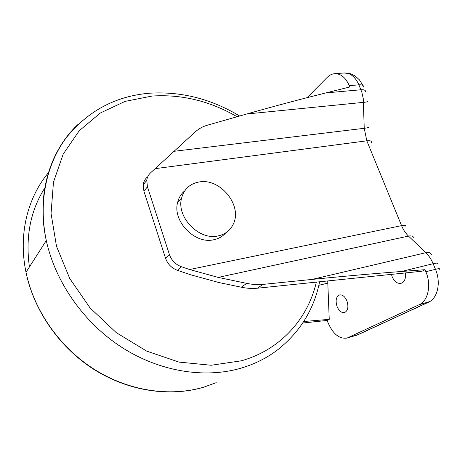 <?xml version="1.0" encoding="UTF-8"?>
<svg xmlns="http://www.w3.org/2000/svg" width="465" height="465" viewBox="0 0 465 465"><rect width="100%" height="100%" fill="white"/><g stroke="black" fill="none" stroke-linecap="round" stroke-linejoin="round"><path stroke-width="0.7" d="M217.899 235.964C225.072 234.459 230.187 230.541 233.238 224.223C242.8 205.78 220.404 177.944 199.34 181.943C190.069 183.582 184.157 188.953 181.594 198.067C176.136 216.835 198.857 240.521 217.899 235.964M184.739 190.853C181.193 193.783 178.839 197.608 177.665 202.316C172.213 220.939 194.678 244.352 213.569 239.789C218.55 238.795 222.613 236.493 225.752 232.878M405.271 272.949C406.021 278.489 404.614 281.947 401.039 283.33C397.36 283.836 394.407 281.668 392.187 276.82L391.449 274.373M337.026 306.394C335.277 300.437 336.125 296.612 339.572 294.926C342.56 294.543 345.03 296.583 346.989 301.053C348.744 307.028 347.919 310.858 344.501 312.556C341.455 312.951 338.962 310.899 337.026 306.394M302.721 323.03L327.168 320.42L327.813 322.158C332.76 333.824 339.165 339.13 347.024 338.084L419.116 304.738C428.131 300.971 431.572 284.987 425.864 271.729L425.027 269.683L422.081 271.211L257.389 288.207C252.356 288.713 246.985 288.381 241.283 287.207L218.87 282.528L190.667 274.786L177.438 270.31C171.602 268.119 167.621 264.062 165.499 258.145L143.894 191.185L143.232 184.808C143.639 181.722 144.941 179.188 147.143 177.212M425.027 269.683L401.452 271.49C372.017 273.745 342.205 276.39 312.015 279.43L262.998 284.4C257.912 284.9 252.483 284.557 246.706 283.365L218.207 277.407L189.615 269.526L181.455 266.747C175.561 264.521 171.539 260.423 169.376 254.442L147.44 186.808L146.754 180.374C147.161 177.264 148.475 174.712 150.689 172.724L194.451 132.606C198.293 129.049 202.473 126.62 206.983 125.318L246.741 113.995C273.589 106.38 300.012 99.341 326.023 92.884L349.837 86.967L349.296 85.647L358.887 84.833C355.225 76.766 350.314 72.813 344.152 72.982L350.744 73.796L355.138 75.964L359.474 79.91L362.938 85.473M307.069 97.673L327.162 77.422C329.406 75.179 331.9 73.935 334.643 73.685C340.758 73.528 345.64 77.516 349.296 85.647M327.72 280.947L329.243 319.345L303.709 321.518M327.168 320.42L329.243 319.345M78.149 124.3C49.97 150.439 36.107 194.55 46.285 240.562C55.358 282.214 83.915 322.913 121.836 347.378C159.855 371.733 204.612 378.661 240.608 368.286C254.617 364.176 267.055 357.94 277.931 349.587C300.134 331.876 314.038 309.272 319.629 281.784M237.08 116.75C210.064 101.056 181.751 94.157 152.131 96.046L125.062 101.393L100.289 113.024L79.201 130.775L63.176 154.136L53.469 182.158L51.057 213.464L56.486 246.258L69.727 278.471L90.105 307.946L116.337 332.696L146.644 351.092L178.961 362.09L211.18 365.257L241.358 360.794C280.767 349.715 307.911 318.595 316.351 282.121M189.615 269.526L401.562 225.641L366.815 140.819L364.235 128.294L363.246 98.597L361.857 92.279L358.887 84.833C362.159 84.624 363.735 85.374 363.607 87.077M155.333 168.632L366.815 140.819C370.111 140.442 371.64 140.982 371.407 142.43M347.024 338.084L357.085 335.073L428.596 302.099C437.681 298.327 441.186 282.453 435.478 269.316L433.148 263.702C431.311 259.325 428.864 255.669 425.818 252.716L408.491 236.086C405.585 233.267 403.277 229.786 401.562 225.641C404.852 224.996 406.276 225.188 405.846 226.211M348.233 337.631L358.573 334.457L429.137 301.925M419.116 304.738L430.177 301.448M425.864 271.729L435.478 269.316C438.739 268.52 440.088 268.514 439.512 269.287M401.452 271.49L433.148 263.702C436.408 262.923 437.763 262.94 437.205 263.748M312.015 279.43L425.818 252.716C428.678 252.106 430.514 252.704 431.328 254.512M218.207 277.407L408.491 236.086C411.333 235.534 413.187 236.174 414.048 238.004M174.491 151.247L364.235 128.294C367.635 127.863 368.954 127.497 368.187 127.189M246.741 113.995L363.531 102.352C366.961 102.004 368.292 101.742 367.524 101.579M326.023 92.884L360.939 89.768C364.211 89.547 365.775 90.274 365.635 91.954M318.862 285.289L327.872 283.121M143.894 191.185L147.44 186.808M165.499 258.145L169.376 254.442M177.438 270.31L181.455 266.747M241.283 287.207L246.706 283.365M257.389 288.207L262.998 284.4M45.006 187.662C30.475 210.395 25.279 236.825 29.417 266.951M48.697 172.364C27.557 197.491 18.106 234.604 26.011 272.275C33.951 310.463 59.642 347.314 94.168 369.28C128.788 391.135 169.963 397.081 203.624 387.194M216.213 382.66L203.432 387.269C169.649 397.191 128.491 391.251 93.936 369.419C59.479 347.477 33.852 310.614 26.011 272.275L46.285 240.562C38.165 201.827 46.465 164.11 66.425 137.512C88.054 110.804 115.785 96.04 149.625 93.203C181.24 91.285 211.244 98.888 239.644 116.018M334.643 73.685L344.152 72.982M181.594 198.067L177.665 202.316M143.232 184.808L146.754 180.374M357.748 334.847L355.87 335.527"/></g></svg>
